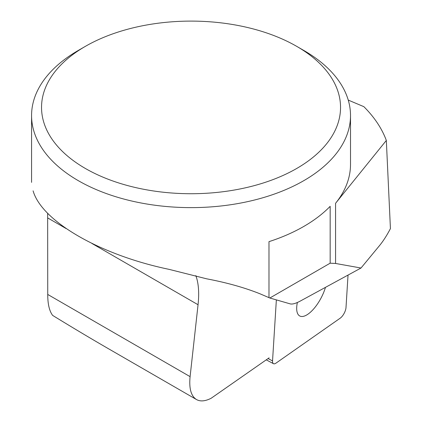 <?xml version="1.0" encoding="UTF-8"?>
<svg xmlns="http://www.w3.org/2000/svg" width="422" height="422" viewBox="0 0 422 422"><rect width="100%" height="100%" fill="white"/><g stroke="black" fill="none" stroke-linecap="round" stroke-linejoin="round"><path stroke-width="0.63" d="M269.12 357.84L211.185 398.241C205.256 401.264 200.355 401.702 196.494 399.55L107.705 348.287C90.762 338.502 72.405 327.541 52.634 315.398C49.358 310.998 47.723 304.019 47.739 294.451L47.649 213.31M196.494 399.55C191.055 396.116 188.924 388.483 190.095 376.64L198.05 304.737C199.332 292.873 198.598 283.173 195.845 275.624M361.01 268.017L300.49 300.955C295.817 303.471 292.404 304.447 290.236 303.887L269.843 298.011L330.162 263.186L335.569 263.465L361.01 268.017L379.468 245.662C383.218 241.104 386.868 235.418 390.429 228.603L386.33 140.447A199.638 115.259 0 0 0 363.854 106.666L348.245 100.088M269.843 298.011L260.036 293.812C244.644 287.646 226.857 282.65 206.69 278.826L169.09 269.363C100.114 255.004 41.81 221.344 33.09 190.839M330.162 263.186L330.162 206.332A159.469 92.07 180 0 1 268.983 241.653L268.983 297.674M303.803 50.45L296.756 46.383L303.803 50.45A159.469 92.07 180 0 1 350.513 115.554A159.469 92.07 180 0 1 202.043 207.402A159.469 92.07 180 0 1 33.09 128.225A159.469 92.07 180 0 1 31.571 115.554A159.469 92.07 180 0 1 78.276 50.45L85.323 46.383A149.504 86.315 0 0 0 85.328 168.447A149.504 86.315 0 0 0 296.756 168.447A149.504 86.315 0 0 0 296.756 46.383A149.504 86.315 0 0 0 85.323 46.383M386.33 140.447L335.569 203.293A159.469 92.07 0 0 0 350.513 164.38L350.513 115.554M276.357 299.889L272.538 360.926A7.912 3.191 118 0 0 273.472 363.69A7.912 3.191 118 0 0 276.025 363.11L340.19 318.188A7.912 3.191 118 0 0 346.003 307.554L348.034 275.081M325.462 287.366A25.716 10.376 -62 0 1 299.768 315.994A25.716 10.376 -62 0 1 297.368 302.495M335.569 263.465L335.569 203.293M190.095 376.64L47.739 294.451M198.05 304.737L91.917 243.462M66.117 228.566L47.739 217.952M268.086 358.563L272.538 360.926M31.571 182.373L31.571 115.554M266.245 359.85L273.472 363.69"/></g></svg>
